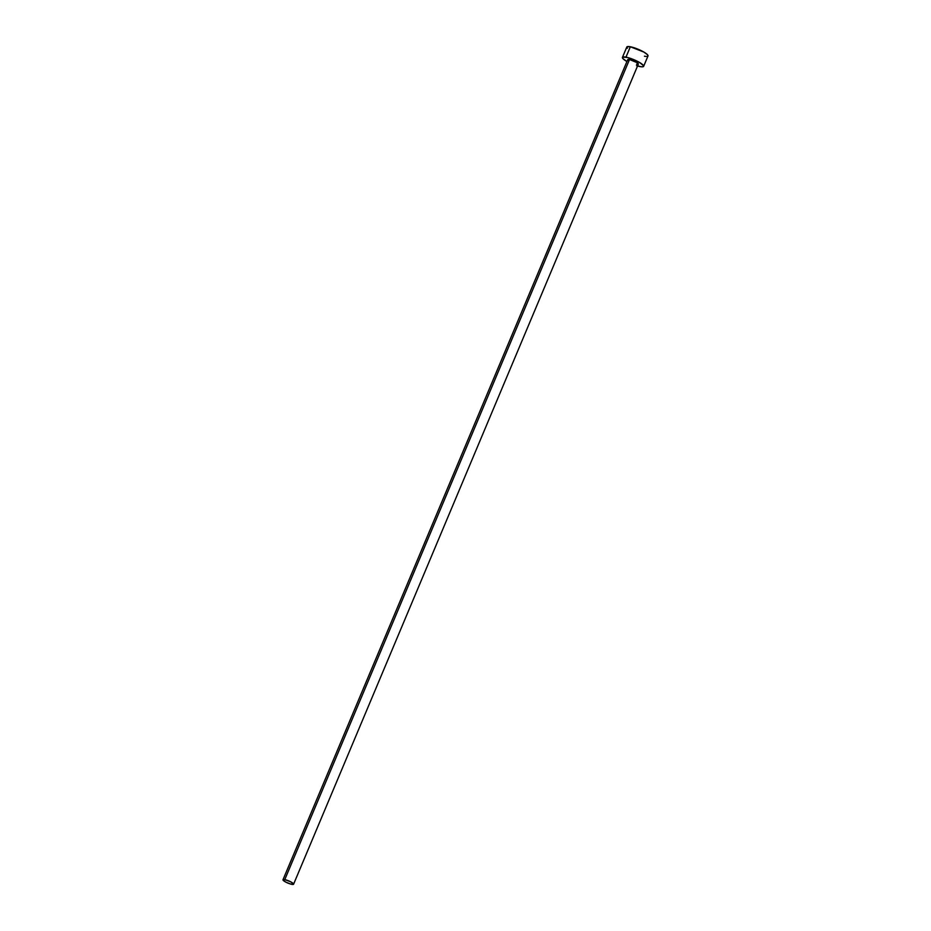 <?xml version="1.0" encoding="UTF-8"?>
<svg xmlns="http://www.w3.org/2000/svg" width="931" height="931" viewBox="0 0 931 931"><rect width="100%" height="100%" fill="white"/><g stroke="black" fill="none" stroke-linecap="round" stroke-linejoin="round"><path stroke-width="1.4" d="M293.591 884.206L638.34 64.099A5.749 1.175 -157.2 0 0 635.431 61.69A5.749 1.175 -157.2 0 0 629.507 59.514L284.77 879.62A5.749 1.175 22.8 0 1 290.681 881.797A5.749 1.175 22.8 0 1 293.591 884.206A5.749 1.175 22.8 0 1 291.822 884.345A5.749 1.175 22.8 0 1 285.898 882.157A5.749 1.175 22.8 0 1 282.989 879.748A5.749 1.175 22.8 0 1 284.77 879.62L629.507 59.514L637.025 62.621L638.34 64.076L636.56 64.227M643.635 66.334L647.999 55.953A11.509 2.351 -157.2 0 0 642.181 51.135A11.509 2.351 -157.2 0 0 630.345 46.771L625.981 57.152A11.509 2.351 22.8 0 1 637.816 61.516A11.509 2.351 22.8 0 1 643.635 66.334A11.509 2.351 22.8 0 1 640.086 66.59A11.509 2.351 22.8 0 1 637.549 65.973M646.964 56.43L648.023 55.895L647.464 54.685L643.845 52.043L630.345 46.771A11.509 2.351 -157.2 0 0 626.796 47.027L622.432 57.408A11.509 2.351 22.8 0 1 625.981 57.152L630.345 46.771L627.098 46.725L627.331 48.296M636.501 65.659L641.506 66.799L643.321 66.636L643.577 65.74L639.481 62.424L633.685 59.596L627.669 57.536L622.746 57.105L622.967 58.676L626.935 61.516A11.509 2.351 22.8 0 1 622.432 57.408M628.437 60.678L627.715 59.665L629.507 59.514A5.749 1.175 -157.2 0 0 627.727 59.642L282.989 879.748M644.45 56.209L645.87 56.419M284.77 879.62L283.012 880.039L285.957 882.192L290.972 884.147L293.602 884.182L290.623 881.773L284.77 879.62"/></g></svg>
